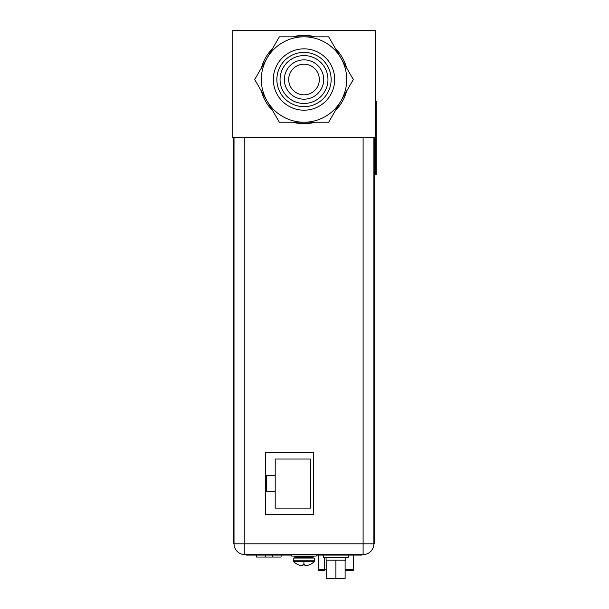 <?xml version="1.0" encoding="UTF-8"?>
<svg xmlns="http://www.w3.org/2000/svg" width="609" height="609" viewBox="0 0 609 609"><rect width="100%" height="100%" fill="white"/><g stroke="black" fill="none" stroke-linecap="round" stroke-linejoin="round"><path stroke-width="0.91" d="M375.174 137.436L232.844 137.436L232.844 30.45L375.174 30.45L375.174 174.806L376.156 174.806L376.156 101.185L375.174 101.185M345.113 570.732L352.055 570.732M324.879 570.732L319.276 570.732A0.982 0.982 0 0 1 318.294 569.75A0.982 0.982 0 0 0 319.276 570.732A0.982 0.982 0 0 1 318.294 569.75L318.294 555.088M319.763 570.732L319.276 570.732M353.532 555.088L353.532 569.75A0.982 0.982 0 0 1 352.55 570.732M323.638 555.088L323.638 557.737L348.181 557.737L348.181 555.088M326.097 557.737L326.097 560.196L326.706 560.196L326.706 578.55L345.113 578.55L345.113 560.196L345.722 560.196L345.722 557.737M326.706 560.196L335.909 560.196L335.909 578.55M335.909 560.196L345.113 560.196M297.923 564.604A14.608 14.608 0 0 1 293.439 561.468L293.165 560.782L314.663 560.782L314.663 558.034L293.165 558.034L293.439 561.468L303.914 561.468L303.914 564.604L304.843 564.581L303.914 564.604L304.843 564.581L304.843 565.266A14.327 7.163 -90 0 0 306.015 565.586A14.327 12.408 -90 0 0 308.032 565.266A14.578 14.578 0 0 0 309.829 564.604L309.882 564.581M297.938 564.581L297.999 564.604A14.578 14.578 0 0 0 299.788 565.266A14.327 12.408 90 0 0 301.813 565.586A14.327 7.163 90 0 0 302.978 565.266L302.978 564.581L304.843 564.581M303.914 561.468L314.381 561.468L314.663 560.782M303.914 556.07L316.178 556.07L316.178 554.601L291.642 554.601L291.642 556.07L303.914 556.07M373.896 533.986L374.291 533.986L374.291 543.807L373.896 543.807A10.795 10.795 0 0 1 363.101 554.601L244.818 554.601A10.795 10.795 0 0 1 234.023 543.807L233.635 543.807L233.635 137.436M374.291 533.986L374.291 137.436M373.896 137.436L373.896 543.807A10.795 10.795 0 0 1 363.101 554.601L363.101 137.436M234.023 543.807L244.818 543.807L244.818 554.601A10.795 10.795 0 0 1 234.023 543.807L234.023 137.436M313.528 452.517L313.528 514.354L265.433 514.354L265.433 452.517L313.528 452.517M246.097 554.601L246.097 555.088L291.642 555.088M316.178 555.088L361.921 555.088L361.921 554.601M290.463 555.088L290.463 554.601M317.358 555.088L317.358 554.601M256.549 555.088L256.549 557.052L281.084 557.052L281.084 555.088M265.775 514.354L265.775 452.517M275.199 491.623L266.476 491.623L266.476 475.522L275.199 475.522L275.199 459.034L310.537 459.034L310.537 508.112L275.199 508.112L275.199 475.522M288.674 52.96A30.671 30.671 0 0 1 330.573 64.189A30.671 30.671 0 0 1 319.344 106.095A30.671 30.671 0 0 1 277.445 94.867A30.671 30.671 0 0 1 288.674 52.96M290.44 56.02A27.139 27.139 0 0 1 327.513 65.955A27.139 27.139 0 0 1 317.578 103.035A27.139 27.139 0 0 1 280.505 93.101A27.139 27.139 0 0 1 290.44 56.02M292.031 58.784A23.949 23.949 0 0 1 324.749 67.553A23.949 23.949 0 0 1 315.987 100.272A23.949 23.949 0 0 1 283.269 91.502A23.949 23.949 0 0 1 292.031 58.784M294.185 62.506A19.655 19.655 0 0 1 321.034 69.7A19.655 19.655 0 0 1 313.841 96.549A19.655 19.655 0 0 1 286.984 89.356A19.655 19.655 0 0 1 294.185 62.506M296.355 66.267A15.309 15.309 0 0 1 317.274 71.87A15.309 15.309 0 0 1 311.663 92.789A15.309 15.309 0 0 1 290.752 87.186A15.309 15.309 0 0 1 296.355 66.267M292.701 36.829A44.168 44.168 0 0 1 315.317 36.829M335.331 48.385A44.168 44.168 0 0 1 346.643 67.972M346.643 91.084A44.168 44.168 0 0 1 335.331 110.671M279.356 36.829L254.707 79.528L279.356 122.226L304.013 122.226A42.699 42.699 0 0 0 340.987 100.873L353.311 79.528L328.662 36.829L279.356 36.829M267.031 100.873A42.699 42.699 0 0 0 304.013 122.226L328.662 122.226L340.987 100.873A42.699 42.699 0 0 0 304.013 36.829A42.699 42.699 0 0 0 267.031 100.873M261.375 67.972A44.168 44.168 0 0 1 272.687 48.385M272.687 110.671A44.168 44.168 0 0 1 261.375 91.084M315.317 122.226A44.168 44.168 0 0 1 292.701 122.226M318.294 569.75L324.65 569.75L324.803 570.732M324.65 557.737L324.65 569.75L326.706 569.75M345.113 569.75L353.532 569.75M295.517 558.034L294.733 557.25L313.087 557.25L312.303 558.034M313.087 557.25L313.087 556.854L294.733 556.854L293.949 556.07M233.635 533.986L234.023 533.986M244.818 137.436L244.818 543.807L373.896 543.807M249.043 554.601L249.043 555.088M358.975 555.088L358.975 554.601M272.253 557.052L272.253 555.088M265.379 555.088L265.379 557.052M375.174 155.173L376.156 155.173M376.156 120.818L375.174 120.818M309.897 564.604A14.608 14.608 0 0 0 314.381 561.468M294.733 557.25L294.733 556.854M313.087 556.854L313.871 556.07"/></g></svg>
